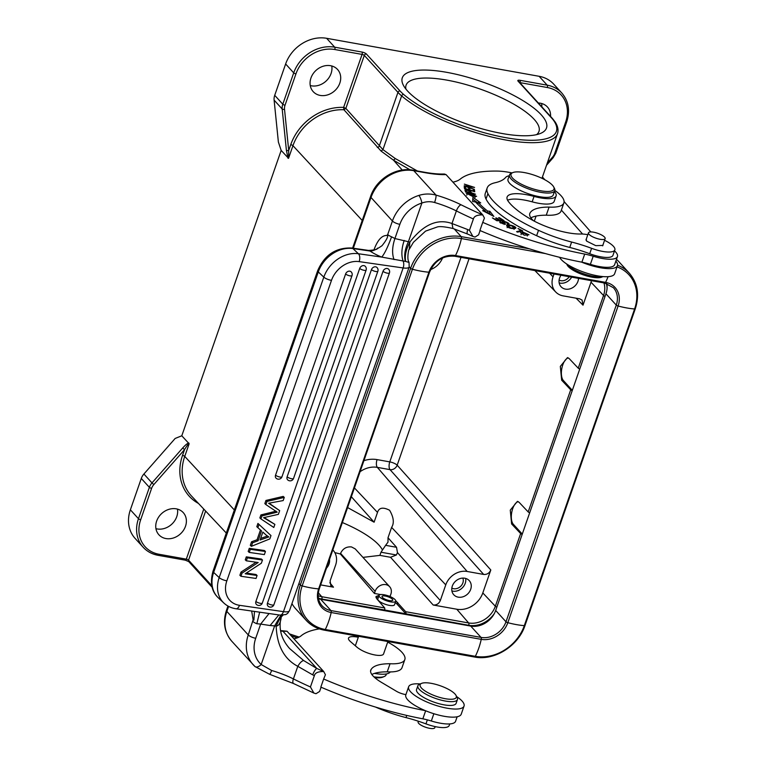 <?xml version="1.0" encoding="UTF-8"?>
<svg xmlns="http://www.w3.org/2000/svg" width="766" height="766" viewBox="0 0 766 766"><rect width="100%" height="100%" fill="white"/><g stroke="black" fill="none" stroke-linecap="round" stroke-linejoin="round"><path stroke-width="1.15" d="M354.668 645.211A14.966 4.404 -160.8 0 1 355.481 645.374M371.826 674.482A67.236 19.782 -160.8 0 1 387.203 671.839A41.91 12.333 19.2 0 0 402.016 667.655L404.831 659.555A41.91 12.333 -160.8 0 1 390.066 663.729A67.236 19.782 19.2 0 0 371.165 669.388A32.928 9.69 19.2 0 0 370.725 670.212A32.928 9.69 19.2 0 0 372.965 675.88A32.928 9.69 19.2 0 0 381.478 682.382L396.415 691.258A8.981 2.643 19.2 0 0 405.913 694.609M456.68 696.62A29.338 8.637 -160.8 0 1 462.53 701.57A29.338 8.637 -160.8 0 1 464.043 706.07A29.338 8.637 -160.8 0 1 439.741 706.52A29.338 8.637 -160.8 0 1 410.155 691.277A29.338 8.637 -160.8 0 1 408.632 686.776L405.808 694.886A29.338 8.637 19.2 0 0 407.33 699.377A29.338 8.637 19.2 0 0 425.369 710.657A155.67 45.807 -160.8 0 1 323.654 679.002L320.83 687.112A155.67 45.807 19.2 0 0 422.842 718.824A29.941 8.809 -160.8 0 1 431.325 720.998A26.341 7.756 19.2 0 0 455.569 721.304L457.149 716.784M375.551 707.075A59.872 17.618 19.2 0 0 405.99 717.598A59.872 17.618 -160.8 0 1 425.953 723.88A20.96 6.166 19.2 0 0 449.221 725.469L449.757 723.927M374.536 673.381A26.944 7.928 19.2 0 0 390.248 671.916M358.306 637.264A14.966 4.404 19.2 0 0 348.52 638.126A14.966 4.404 19.2 0 0 349.545 640.702A14.966 4.404 19.2 0 0 350.474 641.602L356.908 647.136A14.966 4.404 19.2 0 0 359.321 648.879A14.669 4.318 19.2 0 0 375.062 654.997A14.669 4.318 19.2 0 0 383.565 653.944L387.883 641.525M228.603 606.404L226.851 611.412A35.925 30.18 137.7 0 0 231.772 641.228C224.419 632.477 222.638 622.193 226.449 610.387A5.984 1.762 19.2 0 0 226.851 611.412L248.27 634.947A35.925 30.18 -42.3 0 0 253.192 664.754A35.925 30.18 -42.3 0 0 254.848 666.41A5.984 3.236 -47.6 0 0 254.954 666.525A5.984 3.236 -47.6 0 0 261.177 664.505L271.624 670.489A5.984 1.044 106.1 0 1 269.508 674.252L293.522 683.531A5.984 2.288 -63.5 0 1 293.407 678.915A163.455 48.095 19.2 0 0 310.431 686.968L314.376 675.622C315.075 672.826 318.187 671.476 323.721 671.552L325.426 674.722L323.654 679.002M293.905 638.777A65.857 19.38 19.2 0 0 301.22 635.742A137.708 40.521 -160.8 0 1 319.393 628.886M387.682 642.1A41.91 12.333 -160.8 0 1 401.978 652.335A41.91 12.333 -160.8 0 1 404.831 659.555M425.369 710.657A29.338 8.637 19.2 0 0 461.228 714.18L464.043 706.07M408.632 686.776A29.338 8.637 -160.8 0 1 420.275 683.942M370.562 671.121L371.165 669.388M387.213 671.839L390.057 663.729M321.078 687.217L319.585 691.478L316.004 693.709L313.869 693.058L310.431 686.968M422.842 718.824L425.647 710.771M324.679 673.343L323.712 671.523L287.039 631.232L281.218 630.657A5.984 4.194 91.6 0 1 282.932 631.241L316.818 668.459A5.984 1.695 114.4 0 0 312.71 674.865L297.792 666.315C284.129 659.076 276.928 645.642 276.172 626.033C278.91 625.985 280.634 622.739 281.342 616.295M324.631 673.247L324.947 673.841M280.634 631.079L282.932 631.241A62.869 18.499 19.2 0 0 287.039 631.232M323.712 671.523A157.47 46.333 -160.8 0 1 316.818 668.459L303.662 660.551C301.842 660.867 299.889 662.782 297.792 666.315L293.407 678.915A40.119 11.806 -160.8 0 0 271.624 670.489M281.409 616.036C278.211 627.976 280.959 638.825 289.672 648.601L303.662 660.551M254.475 611.431L253.872 620.154L253.125 619.79L248.27 634.947A5.984 1.762 19.2 0 0 255.71 638.289A29.941 25.154 -42.3 0 0 261.177 664.505L274.621 625.908L276.172 626.033L281.352 615.242M480.1 230.566L478.597 234.827L475.025 237.067L472.881 236.416L469.443 230.336L473.398 218.98C474.087 216.184 477.208 214.834 482.743 214.911L484.438 218.08L482.724 222.37A155.67 45.807 -160.8 0 0 584.717 254.073A29.941 8.809 19.2 0 1 593.19 256.246A26.341 7.756 -160.8 0 0 616.103 258.065A26.341 7.756 -160.8 0 0 617.444 256.553A26.341 7.756 -160.8 0 0 615.653 252.014A26.341 7.756 -160.8 0 0 614.514 250.884M487.176 187.967L485.29 193.367A59.872 17.618 19.2 0 0 486.027 199.016A92.562 27.231 19.2 0 0 491.437 206.504A92.562 27.231 19.2 0 0 536.631 235.717A59.872 17.618 19.2 0 0 569.751 247.447A59.872 17.618 -160.8 0 1 589.705 253.728A20.96 6.166 19.2 0 0 612.972 255.317L614.849 249.907A20.96 6.166 -160.8 0 1 591.591 248.318A59.872 17.618 19.2 0 0 571.628 242.046A59.872 17.618 -160.8 0 1 538.508 230.317A92.562 27.231 -160.8 0 1 493.323 201.094A92.562 27.231 -160.8 0 1 487.913 193.606A59.872 17.618 -160.8 0 1 487.176 187.967A59.872 17.618 -160.8 0 1 495.152 182.729A89.814 26.427 19.2 0 0 505.637 177.444A26.944 7.928 -160.8 0 1 509.218 175.768M452.926 182.145A65.857 19.38 19.2 0 0 460.27 179.1A137.708 40.521 -160.8 0 1 497.306 171.086A41.91 12.333 -160.8 0 1 512.042 172.915M554.823 190.408A41.91 12.333 -160.8 0 1 561.028 195.694A41.91 12.333 -160.8 0 1 563.881 202.913A41.91 12.333 -160.8 0 1 549.078 207.088A67.236 19.782 19.2 0 0 529.919 213.226A32.928 9.69 19.2 0 0 529.766 213.57A32.928 9.69 19.2 0 0 532.006 219.239A32.928 9.69 19.2 0 0 533.567 220.78M507.561 200.204A32.928 9.69 -160.8 0 1 532.169 201.831A26.944 7.928 19.2 0 0 554.201 201.343L556.087 195.933A26.944 7.928 -160.8 0 1 534.046 196.422A32.928 9.69 19.2 0 0 507.111 197.025A32.928 9.69 19.2 0 0 508.509 201.678A72.808 21.419 19.2 0 0 510.587 204.139A72.808 21.419 19.2 0 0 531.221 219.478A38.922 11.452 19.2 0 0 580.752 234.003A20.96 6.166 -160.8 0 1 587.809 234.693M485.28 210.88L482.637 210.64L493.869 216.414L489.886 211.301L487.626 211.09A100.882 29.683 -160.8 0 1 478.195 202.473L480.722 202.933L472.928 197.293L472.612 201.487L475.571 202.013A103.879 30.563 19.2 0 0 485.28 210.88L484.955 211.828M492.385 217.908L496.847 220.752L504.038 220.637L499.432 217.707L498.58 217.716L502.372 220.129L499.92 220.168L496.512 217.994L495.669 218.013L499.078 220.187L496.875 220.215L492.385 217.908M517.586 232.146L522.699 230.863L518.008 228.507L521.1 230.518L516.6 231.648L517.586 232.146M522.134 231.801L527.831 234.358L520.478 232.538L524.298 235.219L528.98 234.75L522.134 231.801M465.01 190.37L465.374 191.443L475.523 194.229L471.272 192.716L471.023 191.988C468.821 190.217 466.8 189.547 464.952 189.968L464.952 189.978M472.296 196.23L476.624 196.364L468.055 192.841L466.159 193.147L472.296 196.23M515.69 228.239C517.299 226.87 507.992 223.586 506.613 225.491C507.341 227.512 510.012 228.574 514.637 228.689L515.777 228.086M503.588 222.963L503.808 222.332L505.684 222.178C507.676 223.097 508.174 223.691 507.169 223.959L508.892 224.132C510.28 223.059 500.638 219.737 502.573 222.092L503.626 222.992C507.207 225.635 498.858 222.58 501.28 222.13L499.643 221.968L505.675 224.237L503.597 221.949L503.032 223.567M507.561 224.16L507.724 223.691L507.169 223.959M502.352 221.585L502.573 222.092M503.626 222.992L504.277 224.467M500.571 223.05L501.28 222.13M464.493 188.675L474.709 191.72L474.422 189.729L473.216 189.365L473.455 191.012L469.979 189.968L469.759 188.493L468.562 188.13L468.782 189.614L465.651 188.675L465.412 187.096L464.215 186.741L464.493 188.675M466.398 186.473L474.575 187.431L464.349 184.118L472.354 187.038L464.206 185.736L474.403 189.384L466.293 186.76M604.566 240.304A20.96 6.166 -160.8 0 1 613.365 246.24A20.96 6.166 -160.8 0 1 614.849 249.907M554.45 191.519A26.944 7.928 -160.8 0 1 556.087 195.933M615.874 261.072A29.338 8.637 -160.8 0 1 615.931 261.149A29.338 8.637 -160.8 0 1 617.453 265.649A29.338 8.637 -160.8 0 1 581.595 262.125A155.67 45.807 -160.8 0 0 581.892 262.183A29.941 8.809 -160.8 0 1 590.366 264.356A26.341 7.756 19.2 0 0 614.619 264.663L617.444 256.553M559.62 257.309A29.338 8.637 19.2 0 0 560.731 258.956A29.338 8.637 19.2 0 0 590.327 274.199A29.338 8.637 19.2 0 0 614.629 273.749L617.453 265.649M530.876 217.831A67.236 19.782 -160.8 0 1 546.263 215.198A41.91 12.333 19.2 0 0 561.057 211.014L563.881 202.913M482.724 222.37L479.899 230.48A155.67 45.807 19.2 0 0 581.595 262.125M566.754 264.021A20.96 6.166 19.2 0 0 599.701 276.909A20.96 6.166 19.2 0 0 602.775 276.574M566.581 263.906L567.252 265.151A19.16 5.64 19.2 0 0 579.91 273.586A19.16 5.64 19.2 0 0 597.93 277.752A19.16 5.64 19.2 0 0 601.683 277.139L602.986 276.583M546.263 215.198L549.078 207.088M581.892 262.183L584.717 254.073M467.528 234.023L452.974 228.488C444.567 226.621 439.234 226.152 436.984 227.081L425.57 231.112L413.42 242.295L409.236 249.362L409.887 242.066C423.454 224.515 437.482 218.339 451.988 223.519L467.777 229.58A5.984 1.695 114.4 0 0 467.528 234.023L472.881 236.416M473.398 218.98A163.455 48.095 -160.8 0 1 456.373 210.928L451.988 223.519L452.965 228.459M408.651 262.326L405.674 261.455C404.62 255.796 406.028 249.333 409.887 242.066L394.911 238.542L391.579 236.809A5.984 1.762 19.2 0 1 387.72 234.511L386.964 235.478C381.985 235.258 377.705 239.911 374.124 249.438L373.894 250.089M386.964 235.478C387.232 234.291 390.2 235.612 381.995 245.723C368.647 255.021 368.436 248.672 370.639 251.449A23.947 7.047 19.2 0 0 381.755 257.098L405.674 261.455M251.669 611.019L253.125 619.79M387.72 234.511L392.422 221.001L371.003 197.465A35.925 30.18 137.7 0 1 413.774 170.674L425.532 172.771A5.984 2.729 -79.9 0 0 424.699 172.283L412.951 170.186A5.984 2.729 100.1 0 1 413.774 170.674L436.026 195.11C430.166 193.549 424.45 193.654 418.858 195.426A5.984 1.561 -107.6 0 1 421.884 203.028C426.25 201.468 430.482 201.295 434.6 202.502A40.119 11.806 19.2 0 1 456.373 210.928A5.984 2.288 -63.5 0 1 461.046 204.781A46.104 13.568 19.2 0 0 436.026 195.11A5.984 1.044 106.1 0 1 434.6 202.502M482.743 214.911L446.051 174.6L444.347 174.006C438.966 174.217 432.417 173.643 424.699 172.283M461.046 204.781A157.47 46.333 -160.8 0 0 482.733 214.882L483.662 216.634M405.329 261.388C403.874 255.624 404.908 249.046 408.441 241.635L421.884 203.028A29.941 25.154 -42.3 0 0 399.862 224.333L394.911 238.542C392.192 246.7 391.895 253.709 394.021 259.578M409.245 249.362C408.881 247.954 406.535 259.186 409.025 262.183L409.188 266.941A11.978 3.524 -160.8 0 1 403.146 267.947A5.984 3.16 -81.8 0 0 403.079 261.024C401.164 255.155 401.547 248.299 404.209 240.447M260.459 529.995L257.07 539.733L251.545 541.801L250.319 545.325L251.372 546.321L269.814 538.919L270.982 535.578L257.941 523.427L256.801 526.711L261.532 530.934L258.123 540.719L252.598 542.788L251.545 541.801M270.982 535.578L257.941 523.427M279.667 510.635L278.364 514.369L263.571 517.672L274.879 524.375L273.797 527.487L260.919 518.898L261.962 515.911L277.215 512.157L265.898 504.593L266.999 501.433L284.272 497.402L283.171 500.571L268.588 503.252L279.667 510.635L269.096 503.185M284.272 497.402L283.219 496.406L265.946 500.447L264.845 503.607L265.898 504.593M276.162 511.171L260.909 514.924L259.865 517.912L260.919 518.898M274.879 524.375L264.213 517.615M249.276 548.332L264.385 550.505L265.438 551.491L250.329 549.318L249.276 548.332L248.194 551.434L249.247 552.42L264.356 554.594L265.438 551.491M275.549 475.159A3.591 1.053 19.2 0 0 279.877 477.036A3.591 1.053 19.2 0 0 280.145 477.074A3.591 1.053 19.2 0 0 281.965 476.778A3.591 3.591 0 0 1 276.105 478.214A3.591 2.863 -46.8 0 1 275.549 475.159L345.61 273.979A3.591 2.863 -46.8 0 1 351.087 271.796A3.591 3.591 0 0 1 352.015 275.597A3.591 1.053 -160.8 0 1 350.206 275.894A3.591 1.053 -160.8 0 1 349.938 275.856A3.591 1.053 -160.8 0 1 345.61 273.979M287.126 476.825A3.591 1.053 19.2 0 0 291.463 478.702A3.591 1.053 19.2 0 0 291.731 478.75A3.591 1.053 19.2 0 0 293.541 478.444A3.591 3.591 0 0 1 287.69 479.88A3.591 2.863 -46.8 0 1 287.126 476.825L359.704 268.435A3.591 2.863 -46.8 0 1 365.181 266.242A3.591 3.591 0 0 1 366.119 270.044A3.591 1.053 -160.8 0 1 364.3 270.35A3.591 1.053 -160.8 0 1 364.032 270.302A3.591 1.053 -160.8 0 1 359.704 268.435M255.901 601.434A3.591 1.053 19.2 0 0 260.239 603.311A3.591 1.053 19.2 0 0 260.507 603.359A3.591 1.053 19.2 0 0 262.317 603.053A3.591 3.591 0 0 1 256.466 604.489A3.591 2.863 -46.8 0 1 255.901 601.434L371.453 269.632A3.591 2.863 -46.8 0 1 376.929 267.449A3.591 3.591 0 0 1 377.858 271.25A3.591 1.053 -160.8 0 1 376.049 271.547A3.591 1.053 -160.8 0 1 375.78 271.509A3.591 1.053 -160.8 0 1 371.453 269.632M267.487 603.101A3.591 1.053 19.2 0 0 271.815 604.977A3.591 1.053 19.2 0 0 272.083 605.025A3.591 1.053 19.2 0 0 273.902 604.719A3.591 3.591 0 0 1 268.043 606.155A3.591 2.863 -46.8 0 1 267.487 603.101L383.029 271.298A3.591 2.863 -46.8 0 1 388.515 269.115A3.591 3.591 0 0 1 389.444 272.916A3.591 1.053 -160.8 0 1 387.634 273.213A3.591 1.053 -160.8 0 1 387.366 273.175A3.591 1.053 -160.8 0 1 383.029 271.298M256.093 562.215L240.993 572.116L239.882 575.295L240.936 576.281L256.045 578.454L257.079 575.486L245.216 573.782L261.359 563.202L262.47 560.023L247.361 557.84L246.307 556.853L261.417 559.027L262.47 560.023M246.269 573.092L256.026 574.5L257.079 575.486M246.307 556.853L245.273 559.822L246.326 560.817L258.199 562.522L242.046 573.102L240.936 576.281M370.639 251.449L368.618 250.434C374.469 250.061 377.427 249.295 377.504 248.136L376.709 249.371M258.994 524.413L257.855 527.707M252.598 542.788L251.372 546.321M257.07 539.733L258.123 540.719M266.386 535.271L262.853 532.064L260.086 540.001L268.828 536.947L266.386 535.271M267.382 536.066L260.641 538.421M261.962 515.911L260.909 514.924M266.999 501.433L265.946 500.447M250.329 549.318L249.247 552.42M247.361 557.84L246.326 560.817M240.993 572.116L242.046 573.102M269.086 613.528L260.651 624.089L256.83 623.735L259.674 612.178M255.71 638.289L260.651 624.089L270.12 625.525L278.843 614.935M280.902 615.203L274.621 625.908L270.12 625.525M153.832 484.572A10.178 8.55 -42.3 0 0 151.611 488.344A1.8 0.527 -160.8 0 1 149.38 487.339A11.978 10.063 -42.3 0 1 151.994 482.906L153.832 484.572L184.529 449.642C186.885 445.745 188.417 443.792 189.145 443.773L181.791 435.787L281.17 150.414L288.543 158.323L288.715 150.462L290.726 144.688A49.168 41.307 137.7 0 1 343.628 107.393L343.924 109.749L345.859 108.399L343.628 107.393L362.079 54.405L334.799 49.522A32.632 27.413 -42.3 0 0 295.944 73.862L285.029 105.22A10.178 8.55 -42.3 0 0 284.521 109.289A1.8 0.823 174.2 0 1 282.194 109.011L274.113 100.126L278.384 142.064L281.17 150.414M198.471 503.444A49.168 41.307 137.7 0 1 182.519 455.416L184.529 449.642L182.691 447.976C185.544 444.845 187.593 443.179 188.848 442.978M157.815 555.159A34.432 28.926 -42.3 0 1 143.175 547.269A34.432 28.926 -42.3 0 1 138.464 518.697L149.38 487.339L141.289 478.463A11.978 10.063 137.7 0 1 143.903 474.02L175.175 438.439L181.791 435.787M288.006 158.227L286.388 150.184A1.8 0.823 -5.8 0 0 288.715 150.462L284.521 109.289M326.622 38.3L334.704 47.186L361.992 52.059A3.591 1.053 19.2 0 1 366.454 54.06L400.091 91.02A58.072 17.091 -160.8 0 0 403.672 94.467A86.817 25.546 -160.8 0 0 506.096 137.727A86.817 25.546 -160.8 0 0 554.249 121.382A58.072 17.091 -160.8 0 0 551.721 118.127L518.084 81.177A3.591 1.053 19.2 0 1 519.923 80.296L547.202 85.17A34.432 28.926 -42.3 0 1 561.842 93.069L553.751 84.183A34.432 28.926 137.7 0 0 539.12 76.294L326.622 38.3A34.432 28.926 137.7 0 0 285.632 63.98L274.716 95.329A11.978 10.063 137.7 0 0 274.113 100.126M407.502 90.953A76.341 22.463 19.2 0 0 473.666 126.342A76.341 22.463 19.2 0 0 540.719 133.332A76.341 22.463 19.2 0 0 541.294 114.871A76.341 22.463 19.2 0 0 452.792 73.526A76.341 22.463 19.2 0 0 403.529 85.562A76.341 22.463 19.2 0 0 407.502 90.953M331.764 65.972A16.469 13.836 -42.3 0 1 331.065 73.536A16.469 13.836 -42.3 0 1 310.259 85.543M541.639 103.496A16.469 13.836 -42.3 0 1 541.811 106.809M339.817 83.14A16.469 13.836 137.7 0 0 337.557 69.476A16.469 13.836 137.7 0 0 323.032 66.278A16.469 13.836 137.7 0 0 310.958 77.979A16.469 13.836 137.7 0 0 313.208 91.642A16.469 13.836 137.7 0 0 327.743 94.85A16.469 13.836 137.7 0 0 339.817 83.14M362.222 220.474L292.947 145.684A47.368 39.803 137.7 0 1 343.924 109.749L381.095 151.094L393.513 160.19L409.982 169.793M550.553 116.413A16.469 13.836 137.7 0 0 547.431 107.001A16.469 13.836 137.7 0 0 538.345 103.008M417.355 170.971L395.294 158.562L382.943 149.629L345.859 108.399L364.31 55.401A1.8 0.527 19.2 0 0 362.079 54.405A1.8 0.814 -79.9 0 0 361.992 52.059M536.593 134.634A70.348 20.701 19.2 0 0 538.958 131.455A70.348 20.701 19.2 0 0 534.17 119.343A70.348 20.701 19.2 0 0 462.779 83.686A70.348 20.701 19.2 0 0 406.076 85.179A70.348 20.701 19.2 0 0 405.951 89.143M576.07 298.185L583.012 305.165L591.017 282.204A21.85 18.355 -42.3 0 0 591.486 280.682M583.012 305.165L582.074 300.071L579.651 298.826L563.134 295.868A17.963 15.09 -42.3 0 1 555.771 292.047A17.963 15.09 -42.3 0 1 553.033 276.842L554.029 273.989M561.018 275.243A10.475 8.799 137.7 0 0 559.592 278.02A10.475 8.799 137.7 0 0 561.028 286.714A10.475 8.799 137.7 0 0 570.277 288.753A10.475 8.799 137.7 0 0 577.957 281.304A10.475 8.799 137.7 0 0 578.522 278.364M483.672 574.433L390.038 469.644A5.984 2.729 100.1 0 1 389.779 461.888A5.984 1.762 -160.8 0 1 397.171 465.182A5.984 4.95 -41.8 0 1 394.289 468.706A5.984 4.95 -41.8 0 1 390.038 469.644L377.341 467.375L467.155 571.474L483.672 574.433C486.975 574.682 489.35 573.198 490.805 569.971L397.171 465.182L469.041 258.793M572.231 390.622A1.8 0.527 -160.8 0 1 570.708 389.808L561.67 380.214L560.329 366.387L567.482 357.607L569.195 358.593L578.244 368.197A1.8 0.527 19.2 0 0 579.757 369.001M522.173 534.371A1.8 0.527 -160.8 0 1 520.65 533.557L511.611 523.954L510.271 510.137L517.423 501.357L519.137 502.343L528.186 511.937A1.8 0.527 19.2 0 0 529.699 512.751M390.536 557.284L396.415 554.977L380.989 552.219L379.888 555.379L390.536 557.284L433.183 605.006L456.795 609.229A21.85 18.355 -42.3 0 0 482.81 592.932L490.805 569.971M572.326 390.344L563.374 380.51A11.978 5.458 100.1 0 1 561.976 367.718A11.978 5.458 100.1 0 1 568.353 357.923M395.763 600.755L405.683 611.708A1.8 0.814 100.1 0 1 405.836 613.805L468.735 625.295A24.215 20.347 137.7 0 0 494.281 613.643M395.256 602.622A11.978 3.524 -160.8 0 1 397.104 604.192L405.836 613.805L384.848 610.052L384.695 607.955L376.719 598.706L375.943 596.561L379.132 595.259M318.417 598.102A24.215 20.347 137.7 0 0 321.816 599.031L384.848 610.052M606.72 283.535A20.96 17.608 -42.3 0 1 605.954 293.78L495.679 610.454A20.96 17.608 -42.3 0 1 470.726 626.081L320.667 599.251A20.96 17.608 -42.3 0 1 318.532 598.734M291.942 603.627A42.513 35.715 137.7 0 0 295.82 608.96L306.132 620.288A42.513 35.715 -42.3 0 1 300.32 585.013A1.8 0.527 19.2 0 0 302.158 585.923L412.434 269.249A41.144 34.566 -42.3 0 1 461.419 238.561L545.421 253.584M617.559 265.208A42.513 35.715 -42.3 0 1 629.346 273.203L619.033 261.876A42.513 35.715 137.7 0 0 616.467 259.377M442.537 257.979A17.963 15.09 -42.3 0 1 430.616 269.594M320.657 584.889L333.488 587.187L329.801 582.744M333.401 550.572L332.837 549.921A17.963 15.09 -42.3 0 1 333.401 550.572A17.963 15.09 -42.3 0 1 335.585 565.174L330.127 580.839L330.826 585.664L333.488 587.187M326.479 568.18A10.475 8.799 137.7 0 0 329.026 564.006A10.475 8.799 137.7 0 0 329.514 559.458M355.261 548.925L351.508 546.934C346.481 546.474 342.833 548.619 340.573 553.378L340.363 553.99L334.809 552.602M342.364 522.546A62.869 18.499 -160.8 0 1 382.234 549.576M141.289 478.463L130.373 509.811A34.432 28.926 137.7 0 0 135.084 538.383L143.175 547.269C147.101 551.52 152.07 554.201 158.064 555.312L185.343 560.185A1.8 0.814 -79.9 0 0 186.31 559.142A1.8 0.527 -160.8 0 1 188.541 560.138A1.8 1.513 137.7 0 0 188.79 561.631L212.153 587.292M177.453 509.103A16.469 13.836 -42.3 0 1 176.755 516.667A16.469 13.836 -42.3 0 1 155.948 528.674M185.496 526.271A16.469 13.836 137.7 0 0 183.246 512.607A16.469 13.836 137.7 0 0 168.712 509.409A16.469 13.836 137.7 0 0 156.637 521.11A16.469 13.836 137.7 0 0 158.897 534.773A16.469 13.836 137.7 0 0 173.422 537.981A16.469 13.836 137.7 0 0 185.496 526.271M347.582 507.552L374.105 522.192L377.504 512.416C378.978 507.619 383.01 506.9 389.597 510.261C393.714 517.318 394.385 523.034 391.618 527.391L388.008 537.751L388.008 542.146L385.614 545.335L396.529 547.288L397.458 552.592L396.415 554.977M380.989 552.219L385.614 545.335M362.95 557.38L379.888 555.379M351.355 496.732L374.105 522.192M433.183 605.006C436.486 605.255 438.861 603.771 440.316 600.544L445.764 584.87A17.963 15.09 -42.3 0 1 467.155 571.474M452.323 586.047A10.475 8.799 137.7 0 0 453.759 594.742A10.475 8.799 137.7 0 0 463.009 596.781A10.475 8.799 137.7 0 0 470.688 589.332A10.475 8.799 137.7 0 0 469.261 580.638A10.475 8.799 137.7 0 0 460.012 578.598A10.475 8.799 137.7 0 0 452.323 586.047M388.008 537.751L396.529 547.288M340.363 553.99L374.392 593.439L380.702 594.569M388.544 595.967L390.133 596.254L390.871 594.148A8.981 7.545 -42.3 0 0 389.635 586.689A8.981 7.545 -42.3 0 0 381.717 584.946A8.981 7.545 -42.3 0 0 375.129 591.333L340.573 553.378M376.02 597.633A11.978 3.524 -160.8 0 1 378.452 597.164M379.055 595.421L377.839 598.926A8.828 2.595 19.2 0 0 389.396 605.379A8.828 2.595 19.2 0 0 394.519 604.738L395.735 601.224A8.828 2.595 -160.8 0 1 390.622 601.865A8.828 2.595 -160.8 0 1 379.055 595.421A8.828 2.595 -160.8 0 1 384.178 594.78A8.828 2.595 -160.8 0 1 395.735 601.224M385.327 596.044A5.688 1.676 19.2 0 0 382.023 596.455A5.688 1.676 19.2 0 0 389.473 600.601A5.688 1.676 19.2 0 0 392.767 600.19A5.688 1.676 19.2 0 0 385.327 596.044M522.268 534.084L513.316 524.26A11.978 5.458 100.1 0 1 511.918 511.468A11.978 5.458 100.1 0 1 518.295 501.663M374.392 593.439L375.129 591.333M465.651 578.426A10.475 8.799 -42.3 0 1 465.23 583.328A10.475 8.799 -42.3 0 1 451.902 590.95M451.835 588.116A7.784 6.54 137.7 0 0 462.865 582.907A7.784 6.54 137.7 0 0 462.836 578.1M571.656 277.139A10.475 8.799 -42.3 0 1 559.17 282.913M559.103 280.088A7.784 6.54 137.7 0 0 569.234 276.708M586.268 239.126L586.593 241.099L595.757 245.647L602.928 245.436L602.947 244.938M509.534 174.878L508.021 179.196A23.947 7.047 19.2 0 0 539.388 196.68A23.947 7.047 19.2 0 0 553.263 194.947L554.766 190.629A23.947 7.047 -160.8 0 1 540.892 192.352A23.947 7.047 -160.8 0 1 511.161 179.005A23.947 7.047 -160.8 0 1 509.534 174.878A23.947 7.047 -160.8 0 1 511.343 173.212L512.76 172.609A22.75 6.693 -160.8 0 1 524.212 172.551A22.75 6.693 -160.8 0 1 552.458 185.238A22.75 6.693 -160.8 0 1 553.646 186.847A22.75 6.693 -160.8 0 1 540.825 190.791A22.75 6.693 -160.8 0 1 512.588 178.105A22.75 6.693 -160.8 0 1 512.76 172.609M590.883 235.813A8.828 2.595 -160.8 0 1 588.46 232.826A8.828 2.595 -160.8 0 1 593.985 232.27A8.828 2.595 -160.8 0 1 602.718 235.65A8.828 2.595 -160.8 0 1 605.14 238.638A8.828 2.595 -160.8 0 1 599.615 239.193A8.828 2.595 -160.8 0 1 590.883 235.813M553.646 186.847L554.383 188.197A23.947 7.047 -160.8 0 1 554.766 190.629M472.785 199.217L478.013 203M478.214 204.733A100.882 29.683 19.2 0 1 477.63 204.101L478.195 202.483M485.175 211.186A100.882 29.683 19.2 0 0 487.061 212.718L489.321 212.919L490.824 214.853M487.626 211.09L487.061 212.718M489.886 211.301L489.321 212.919M499.078 220.187L498.896 220.723M499.92 220.168L499.738 220.704M502.372 220.129L502.18 220.665M521.1 230.518L520.823 231.342M466.446 191.395L466.168 190.341C468.294 190.341 469.596 191.021 470.075 192.39L466.331 191.711M465.747 191.548L466.14 190.408M474.001 194.765L475.485 196L472.095 195.828L467.327 193.539L474.001 194.765M511.152 225.644L514.637 227.703L511.085 228.067L507.695 226.037L511.152 225.644M500.38 221.642L500.026 222.647M465.412 187.096L464.857 188.781M473.388 191.203L473.876 191.471M474.422 189.729L473.857 191.347M469.204 190.083L469.759 188.493M417.872 685.752L416.551 689.534A20.96 6.166 19.2 0 0 436.371 702.929A20.96 6.166 19.2 0 0 456.134 703.312L457.446 699.53A20.96 6.166 -160.8 0 1 437.692 699.147A20.96 6.166 -160.8 0 1 417.872 685.752A20.96 6.166 -160.8 0 1 419.452 684.297L421.578 683.387A19.16 5.64 -160.8 0 1 438.19 685.072A19.16 5.64 -160.8 0 1 456.009 695.375A19.16 5.64 -160.8 0 1 438.248 696.964A19.16 5.64 -160.8 0 1 421.578 683.387M456.009 695.375L457.111 697.405A20.96 6.166 -160.8 0 1 457.446 699.53M418.36 721.218L418.121 721.888A8.828 2.595 19.2 0 0 418.073 722.166A8.828 2.595 19.2 0 0 426.04 727.394A8.828 2.595 19.2 0 0 434.801 727.7L435.184 726.599M373.885 676.828A23.947 7.047 19.2 0 0 384.302 676.493A23.947 7.047 19.2 0 0 386.112 674.827L386.428 673.936M374.765 677.642A22.75 6.693 19.2 0 0 382.885 677.096L384.302 676.493M425.953 723.88L427.351 719.868M431.325 720.998L433.853 713.73M314.376 675.622A163.455 48.095 -160.8 0 1 312.71 674.865M589.705 253.728L591.591 248.318M569.751 247.447L571.628 242.046M536.631 235.717L538.508 230.317M486.027 199.016L487.913 193.606M532.169 201.831L534.046 196.422M529.67 213.925L529.919 213.226M590.366 264.356L593.19 256.246M467.777 229.58A163.455 48.095 19.2 0 0 469.443 230.336M279.791 615.06A5.984 3.16 -81.8 0 0 279.983 615.098A5.984 3.16 -81.8 0 0 283.458 611.651L403.146 267.947L359.168 261.618A5.984 3.16 98.2 0 0 358.411 253.738L352.877 248.548L369.03 250.875M283.458 611.651A11.978 3.524 19.2 0 0 289.5 610.636L287.681 613.365L285.804 614.562L279.973 615.098L235.985 608.769C231.294 608.07 227.253 606.165 223.883 603.053A29.941 23.87 -46.8 0 1 219.191 577.602A5.984 1.762 19.2 0 0 226.86 580.8A23.947 19.093 -46.8 0 0 239.48 605.312L283.458 611.651M239.48 605.312A5.984 3.16 98.2 0 1 235.985 608.769M256.83 623.735A5.984 1.762 -160.8 0 1 256.064 623.409A5.984 1.762 -160.8 0 1 252.981 621.437M412.951 170.186C396.051 166.777 376.192 179.254 370.6 196.441A5.984 1.762 -160.8 0 0 371.003 197.465L353.327 248.232M399.862 224.333A5.984 1.762 -160.8 0 1 392.422 221.001A35.925 30.18 -42.3 0 1 418.858 195.426M425.532 172.771A62.869 18.499 19.2 0 0 439.062 174.466A62.869 18.499 19.2 0 0 446.051 174.6M391.579 236.809C387.902 246.844 384.628 253.603 381.755 257.098L358.411 253.738A29.941 23.87 -46.8 0 0 323.817 277.139L318.292 271.94L213.657 572.403L219.191 577.602L323.817 277.139A5.984 1.762 -160.8 0 0 331.496 280.337L226.86 580.8M331.496 280.337A23.947 19.093 -46.8 0 1 359.168 261.618M218.348 597.853C211.617 591.601 209.846 582.696 213.034 571.158A5.984 1.762 19.2 0 0 213.657 572.403A29.941 23.87 133.2 0 0 218.348 597.853L223.883 603.053M352.877 248.548A29.941 23.87 133.2 0 0 318.292 271.94A5.984 1.762 -160.8 0 1 317.67 270.695C324.535 254.925 335.929 247.37 351.853 248.021A5.984 3.16 98.2 0 1 352.877 248.548M269.958 503.722L271.011 504.708M265.39 518.323L266.444 519.31M395.294 158.562L393.513 160.19L402.255 170.052M582.591 234.032L561.382 210.104M290.726 144.688A1.8 0.527 19.2 0 1 292.947 145.684L288.543 158.323M189.145 443.773L184.74 456.412L234.348 509.965M143.903 474.02L151.994 482.906L182.691 447.976M151.611 488.344L140.695 519.693A1.8 0.527 19.2 0 1 138.464 518.697L130.373 509.811M158.064 555.312A1.8 0.814 100.1 0 0 159.031 554.258A32.632 27.413 -42.3 0 1 140.695 519.693M159.031 554.258L186.31 559.142L203.756 509.055M185.094 560.042A1.8 0.814 -79.9 0 0 185.343 560.185L188.79 561.631M205.633 511.056L188.541 560.138L211.789 585.674M280.557 630.619A88.617 26.073 19.2 0 0 280.567 630.629L281.218 630.657M289.443 633.875A88.617 26.073 19.2 0 0 299.152 637.073M286.388 150.184L282.194 109.011A11.978 10.063 -42.3 0 1 282.798 104.214L293.713 72.866A34.432 28.926 -42.3 0 1 334.704 47.186A1.8 0.814 100.1 0 1 334.799 49.522M519.923 80.296A1.8 0.814 100.1 0 1 520.009 82.632L547.297 87.516A1.8 0.814 -79.9 0 0 547.202 85.17L539.12 76.294M295.944 73.862A1.8 0.527 -160.8 0 1 293.713 72.866L285.632 63.98M274.716 95.329L282.798 104.214A1.8 0.527 19.2 0 0 285.029 105.22M377.312 147.436A1.8 1.503 138.5 0 0 379.247 146.076L397.956 92.36L364.31 55.401A1.8 1.513 137.7 0 1 366.454 54.06M403.672 94.467A1.8 1.379 130.7 0 0 401.643 95.913A59.872 17.618 -160.8 0 1 397.956 92.36A1.8 1.513 -42.3 0 1 400.091 91.02M541.974 178.306L557.514 133.677A88.617 26.073 -160.8 0 1 492.069 137.085A88.617 26.073 -160.8 0 1 401.643 95.913L382.943 149.629L381.095 151.094M554.249 121.382A1.8 1.609 -32.1 0 1 555.206 122.053C557.878 126.237 558.653 130.115 557.514 133.677M551.721 118.127A1.8 1.513 -42.3 0 1 552.487 118.538L555.206 122.053M552.487 118.538L518.85 81.589A1.8 1.513 137.7 0 0 518.084 81.177M547.297 87.516A32.632 27.413 -42.3 0 1 565.634 122.081A1.8 0.527 -160.8 0 0 566.677 121.947C570.258 110.725 568.65 101.102 561.842 93.069M546.522 165.255L553.186 157.662L555.752 153.296A1.8 0.527 19.2 0 1 554.718 153.43L565.634 122.081M554.718 153.43A10.178 8.55 -42.3 0 1 552.497 157.202L547.24 163.177M553.186 157.662L552.497 157.202M549.595 273.194L553.033 276.842M363.907 460.672A28.313 23.784 137.7 0 1 377.073 459.61L389.779 461.888L460.998 257.357M377.073 459.61A5.984 2.729 -79.9 0 0 377.341 467.375A22.319 18.757 137.7 0 0 360.058 471.741M578.244 368.197L603.551 295.513L591.017 282.204M528.186 511.937L570.708 389.808M482.81 592.932L495.343 606.241L520.65 533.557M605.073 296.318A1.8 0.527 -160.8 0 1 603.551 295.513A22.425 18.834 137.7 0 0 603.934 282.913M607.084 288.121A24.215 20.347 137.7 0 0 606.337 283.42M563.374 380.51L561.67 380.214M320.667 599.251L330.989 610.588L481.038 637.408L470.726 626.081M319.326 588.7L429.611 272.026A1.8 0.527 -160.8 0 1 428.922 272.198L318.646 588.872A1.8 0.527 19.2 0 0 319.326 588.7C317.201 595.508 318.12 601.205 322.074 605.782A20.96 17.608 137.7 0 0 330.989 610.588A1.8 0.814 100.1 0 1 331.19 612.522A39.516 18.001 100.1 0 1 328.652 621.465A39.516 18.001 100.1 0 1 325.272 629.508A41.144 34.566 -42.3 0 1 302.158 585.923A39.516 11.624 19.2 0 0 318.646 588.872A22.329 18.757 137.7 0 0 331.19 612.522L481.249 639.351A22.329 18.757 137.7 0 0 507.829 622.691A39.516 11.624 19.2 0 0 524.317 625.64A41.144 34.566 -42.3 0 1 475.332 656.328L325.272 629.508A1.8 0.814 100.1 0 1 324.458 630.188L474.518 657.017A1.8 0.814 -79.9 0 0 475.332 656.328A39.516 18.001 -79.9 0 0 478.712 648.295A39.516 18.001 -79.9 0 0 481.249 639.351A1.8 0.814 -79.9 0 0 481.038 637.408A20.96 17.608 137.7 0 0 505.991 621.781L616.276 305.107L605.954 293.78M495.679 610.454L505.991 621.781A1.8 0.527 19.2 0 0 507.829 622.691L618.105 306.017A22.329 18.757 137.7 0 0 605.561 282.376A39.516 18.001 -79.9 0 0 608.07 276.679M617.023 266.874A41.144 34.566 -42.3 0 1 634.602 308.966A39.516 11.624 -160.8 0 1 618.105 306.017A1.8 0.527 -160.8 0 1 616.276 305.107A20.96 17.608 137.7 0 0 613.403 287.719L604.747 283.056A1.8 0.814 -79.9 0 0 605.561 282.376L455.502 255.547A22.329 18.757 137.7 0 0 428.922 272.198A39.516 11.624 -160.8 0 1 412.434 269.249A1.8 0.527 -160.8 0 1 410.595 268.339A42.513 35.715 -42.3 0 1 461.209 236.627A1.8 0.814 100.1 0 1 461.419 238.561A39.516 18.001 100.1 0 1 458.872 247.514A39.516 18.001 100.1 0 1 455.502 255.547A1.8 0.814 100.1 0 1 454.688 256.227L604.747 283.056A1.8 0.814 -79.9 0 1 604.498 282.913M634.602 308.966L524.317 625.64A1.8 0.527 19.2 0 0 525.007 625.468L635.282 308.794A1.8 0.527 -160.8 0 1 634.602 308.966M474.269 656.864A1.8 0.814 -79.9 0 0 474.518 657.017C494.3 661.087 518.381 645.997 525.007 625.468M324.21 630.045A42.513 35.715 -42.3 0 1 306.132 620.288C310.967 625.525 317.076 628.819 324.458 630.188M298.951 583.51L300.32 585.013L410.595 268.339L409.226 266.827M454.142 228.862L461.209 236.627L529.335 248.806M318.187 595.689A22.425 18.834 137.7 0 0 321.739 596.704A1.8 0.814 100.1 0 1 321.816 599.031M318.35 592.779L321.739 596.704L384.695 607.955M182.519 455.416A1.8 0.527 -160.8 0 1 184.74 456.412A47.368 39.803 137.7 0 0 191.586 496.119L226.305 533.05M377.504 512.416L354.428 487.913M445.764 584.87L391.618 527.391M440.316 600.544L397.458 552.592M405.683 611.708L468.648 622.959L456.795 609.229M468.725 625.286A1.8 0.814 -79.9 0 0 468.648 622.959A22.425 18.834 137.7 0 0 495.343 606.241A1.8 0.527 19.2 0 0 496.866 607.055M397.707 602.459L397.104 604.192M513.316 524.26L511.611 523.954M471.023 191.988L470.707 192.908M513.469 228.775L513.68 228.163M504.67 223.05L504.44 223.72M405.99 717.598L406.756 715.425M355.338 645.786L358.641 636.297M293.522 683.531L313.869 693.058M231.772 641.228L254.954 666.525L269.508 674.252M409.188 266.941L289.5 610.636M370.6 196.441L352.599 248.127M227.952 606.05L226.449 610.387M213.034 571.158L317.67 270.695M351.853 248.021L368.618 250.434M352.015 275.597L281.965 476.778M366.119 270.044L293.541 478.444M377.858 271.25L262.317 603.053M389.444 272.916L273.902 604.719M283.142 615.012L281.112 617.042L281.371 616.17M536.076 216.079L534.304 221.163M590.835 231.935L564.092 201.582M544.875 179.771L542.433 177.003M297.361 637.839L291.214 635.828M555.752 153.296L566.677 121.947M555.771 292.047L534.917 270.57M429.611 272.026C434.82 260.612 443.179 255.346 454.688 256.227M629.346 273.203C637.724 283.094 639.696 294.948 635.282 308.794M355.233 548.906L389.635 586.689M588.46 232.826L585.952 240.036M605.14 238.638L602.631 245.848M527.831 234.358L527.267 235.985M521.569 233.084L521.004 234.702M466.149 190.37L465.584 191.998M475.485 196L474.92 197.618M467.327 193.539L466.762 195.158M514.637 227.703L514.072 229.321M507.695 226.037L507.13 227.655"/></g></svg>
